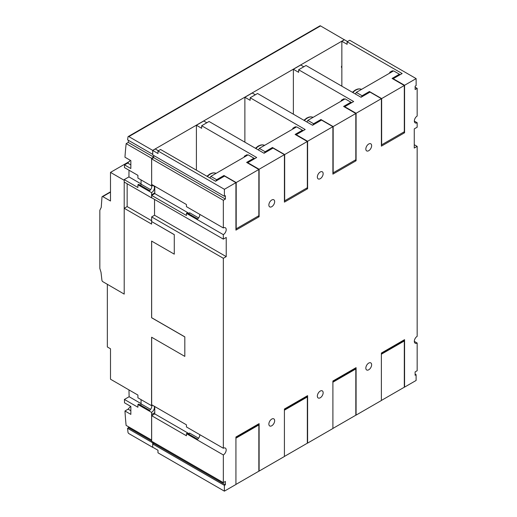 <?xml version="1.0" encoding="UTF-8"?>
<svg xmlns="http://www.w3.org/2000/svg" width="517" height="517" viewBox="0 0 517 517"><rect width="100%" height="100%" fill="white"/><g stroke="black" fill="none" stroke-linecap="round" stroke-linejoin="round"><path stroke-width="0.78" d="M129.58 161.375L110.496 172.394L110.496 200.997L102.825 196.647A1.196 0.691 -120 0 0 102.237 196.596A1.196 0.691 -120 0 0 101.991 197.048L101.229 207.453A93.907 54.22 -120 0 0 99.833 210.309L99.833 268.426A93.907 54.22 -120 0 0 100.996 272.188L101.939 280.35A1.196 0.691 -120 0 0 102.825 281.681L124.203 294.102L124.216 208.273L127.143 206.58L127.15 183.742M151.668 221.567L174.274 234.686L174.274 254.157L151.61 241.077L151.61 317.755L184.815 336.922L184.815 356.394L151.61 337.226L151.559 405.69L137.91 397.812L137.91 395.072L124.216 387.168A383.007 221.127 -120 0 1 124.216 387.13L110.502 379.213L110.502 348.788L107.342 346.965L107.342 284.369M151.61 221.599L151.61 224.094L124.216 208.273M153.536 442.339L152.702 442.817L152.702 447.354L128.823 433.563A1.196 0.691 60 0 1 127.99 432.251A383.007 221.127 60 0 1 127.557 428.302L128.559 427.721A383.007 221.127 60 0 1 128.455 426.738M154.757 406.53L154.757 412.728L151.61 414.544L151.559 412.385L137.91 404.507L137.91 407.241L124.41 399.454A383.007 221.127 -120 0 0 124.539 402.827L130.846 406.472L130.846 414.382L124.959 410.983A383.007 221.127 -120 0 0 126.103 425.381L151.655 440.077M124.959 410.983L128.113 409.16L130.588 406.323M124.41 399.454L129.14 396.72A383.007 221.127 60 0 1 128.979 389.921M184.815 356.394L184.815 336.922M174.274 254.157L174.274 234.686M154.757 186.23L154.757 193.009L151.61 194.825L151.61 197.869L124.216 182.055L124.216 179.619L128.946 176.892A383.659 221.509 60 0 1 129.011 170.216M151.61 414.544L151.61 440.103M148.974 410.892L148.974 410.892A4.097 2.365 -60 0 0 151.856 405.884A4.097 2.365 -60 0 0 151.843 405.548M154.221 406.22A4.097 2.365 -60 0 1 154.441 407.377A4.097 2.365 -60 0 1 151.559 412.385M341.853 67.643A1.344 0.775 -60 0 1 341.705 67.591A1.344 0.775 -60 0 1 341.853 65.808M344.419 39.803L320.54 25.908A1.196 0.691 -120 0 0 319.945 25.85L128.229 136.54A1.196 0.691 60 0 1 128.823 136.598L152.702 150.382L344.419 39.693M152.702 150.382L152.735 154.325M153.704 155.481L153.704 157.103L151.61 158.312L151.655 183.845M154.538 199.407L154.538 215.246L154.557 199.42M151.61 158.312L126.167 143.623A383.659 221.509 -120 0 0 124.959 157.22L130.846 160.619L130.846 168.529L124.539 164.891L127.693 163.068L130.303 160.309M124.539 164.891A383.659 221.509 -120 0 0 124.435 167.573L137.91 175.353L137.91 178.094L151.559 185.971L151.61 183.871M151.843 185.823A4.097 2.365 -60 0 1 151.856 186.165A4.097 2.365 -60 0 1 148.974 191.174L137.91 184.782L137.91 187.522L124.216 179.619M151.559 185.971A4.097 2.365 -60 0 1 153.588 185.777A4.097 2.365 -60 0 1 154.441 187.652A4.097 2.365 -60 0 1 151.559 192.667L148.974 191.174M151.655 220.733L127.143 206.58M151.61 194.825L151.559 192.667M126.167 143.623L128.255 142.414A383.659 221.509 60 0 1 128.494 140.365M152.702 154.337L127.621 139.861A383.659 221.509 60 0 1 127.99 136.947A1.196 0.691 60 0 1 128.229 136.54M154.706 406.498L154.757 412.728M154.706 412.695L151.559 414.518M151.559 405.69A4.097 2.365 -60 0 1 152.651 405.315M137.91 404.507L138.679 404.055L149.665 410.395M140.101 404.876A0.788 0.459 120 0 0 140.708 404.662A0.788 0.459 120 0 0 141.051 403.867L150.596 409.374M141.051 399.628L141.051 403.867M129.14 396.72L141.051 403.603M127.557 428.302L152.702 442.817M128.559 427.721L151.655 441.059M154.706 186.204L154.757 193.009M154.706 192.977L151.559 194.793M137.91 184.782L138.679 184.336L149.665 190.676M128.946 176.892L141.051 183.884M140.101 185.157A0.788 0.459 120 0 0 140.708 184.944A0.788 0.459 120 0 0 141.051 184.149L150.596 189.655M141.051 179.91L141.051 184.149M128.255 142.414L153.704 157.103M151.655 337.252L151.655 404.74L186.443 424.825L186.443 426.952L223.331 448.252L223.331 258.293L151.655 216.914L151.655 221.567L174.319 234.647M151.655 241.103L151.655 317.716L184.86 336.884M199.827 434.681A4.097 2.365 -60 0 1 199.827 434.745A4.097 2.365 -60 0 1 196.977 439.734L186.443 433.647L186.443 435.779L151.655 415.694L151.655 441.253L223.331 482.632L223.331 454.947L196.977 439.734M223.331 448.252A4.097 2.365 -60 0 1 225.328 448.077A4.097 2.365 -60 0 1 226.175 449.958A4.097 2.365 -60 0 1 223.331 454.947M110.496 172.394L124.203 180.304L124.203 294.102M102.825 196.57L110.496 192.137M151.655 216.914L154.557 215.24L226.226 256.619L223.331 258.293M224.404 196.298L152.735 154.919L152.735 150.473L158.002 153.517L158.002 150.964L224.404 189.3L224.404 196.298L225.406 195.723L225.406 199.064L223.331 200.266L151.655 158.887L151.655 184.446L186.443 204.525L186.443 206.658L223.331 227.952A4.097 2.365 -60 0 1 225.347 227.771A4.097 2.365 -60 0 1 226.2 229.645A4.097 2.365 -60 0 1 223.331 234.647L186.443 213.347L186.443 215.479L151.655 195.4L151.655 197.746L223.331 239.125L226.226 237.452L226.226 256.619M151.655 195.4L154.79 193.591L154.79 186.249M151.655 158.887L153.736 157.685L153.736 155.501M152.735 150.473L155.294 148.993L158.351 150.757M196.402 170.171L196.402 125.263L203.776 121.004L206.839 122.768M244.884 142.181L244.884 97.267L252.264 93.008L255.32 94.773M293.372 114.186L293.372 69.278L300.752 65.019L303.809 66.783M341.853 86.197L341.853 41.282L344.458 39.783L347.514 41.547M274.663 201.662A4.097 2.365 -60 0 1 272.873 205.792A4.097 2.365 -60 0 1 269.712 206.89A4.097 2.365 -60 0 1 268.866 205.01A4.097 2.365 -60 0 1 270.656 200.887A4.097 2.365 -60 0 1 273.816 199.788A4.097 2.365 -60 0 1 274.663 201.662M323.144 173.673A4.097 2.365 -60 0 1 321.361 177.796A4.097 2.365 -60 0 1 318.201 178.895A4.097 2.365 -60 0 1 317.348 177.021A4.097 2.365 -60 0 1 319.138 172.891A4.097 2.365 -60 0 1 322.298 171.793A4.097 2.365 -60 0 1 323.144 173.673M371.633 145.678A4.097 2.365 -60 0 1 369.842 149.807A4.097 2.365 -60 0 1 366.682 150.906A4.097 2.365 -60 0 1 365.836 149.025A4.097 2.365 -60 0 1 367.626 144.902A4.097 2.365 -60 0 1 370.786 143.804A4.097 2.365 -60 0 1 371.633 145.678M414.266 144.708L417.167 146.382L414.266 148.056L414.266 128.888L417.167 127.214L417.167 122.736A4.097 2.365 -60 0 1 415.19 122.897A4.097 2.365 -60 0 1 414.343 121.023A4.097 2.365 -60 0 1 417.167 116.047L417.167 88.355L415.132 89.531L415.132 86.184L416.133 85.609L416.133 78.603L349.731 40.268L347.127 41.774L402.148 73.537L393.185 78.707L404.572 85.279L416.133 78.603M223.331 482.632L225.386 481.45L225.386 484.791L224.384 485.366L224.384 491.15L235.926 484.487L235.926 437.027L259.114 423.636L259.114 471.097L284.415 456.492L284.415 409.031L307.602 395.641L307.602 443.108L332.896 428.503L332.896 381.035L356.084 367.652L356.084 415.112L381.384 400.507L381.384 353.046L404.572 339.656L404.572 387.123L416.114 380.46L416.114 374.676L415.112 375.252L415.112 371.91L417.167 370.721L417.167 343.036A4.097 2.365 -60 0 1 415.17 343.21A4.097 2.365 -60 0 1 414.317 341.33A4.097 2.365 -60 0 1 417.167 336.341L417.167 146.382M414.343 121.107L417.167 122.736M404.572 85.279L404.572 132.753L381.384 146.143L381.384 98.669L369.998 92.097L361.04 97.267L306.019 65.504L298.639 69.763L353.66 101.532L344.703 106.702L356.084 113.275L381.384 98.669M356.084 113.275L356.084 160.748L332.896 174.132L332.896 126.665L321.516 120.093L312.552 125.263L257.537 93.499L250.157 97.758L305.179 129.521L296.215 134.698L307.602 141.27L332.896 126.665M307.602 141.27L307.602 188.737L284.415 202.128L284.415 154.654L273.028 148.082L264.071 153.258L209.049 121.489L201.669 125.747L256.69 157.517L247.733 162.687L259.114 169.259L284.415 154.654M259.114 169.259L259.114 216.733L235.926 230.117L235.926 182.65L224.546 176.077L215.583 181.247L160.561 149.484L158.002 150.964M224.404 189.3L235.926 182.65M223.331 227.952L223.331 200.266M223.331 239.125L223.331 234.647M365.836 368.104A4.097 2.365 -60 0 1 367.626 363.974A4.097 2.365 -60 0 1 370.786 362.882A4.097 2.365 -60 0 1 371.633 364.756A4.097 2.365 -60 0 1 369.842 368.879A4.097 2.365 -60 0 1 366.682 369.978A4.097 2.365 -60 0 1 365.836 368.104M317.348 396.093A4.097 2.365 -60 0 1 319.138 391.97A4.097 2.365 -60 0 1 322.298 390.871A4.097 2.365 -60 0 1 323.144 392.746A4.097 2.365 -60 0 1 321.361 396.875A4.097 2.365 -60 0 1 318.201 397.974A4.097 2.365 -60 0 1 317.348 396.093M268.866 424.089A4.097 2.365 -60 0 1 270.656 419.966A4.097 2.365 -60 0 1 273.816 418.867A4.097 2.365 -60 0 1 274.663 420.741A4.097 2.365 -60 0 1 272.873 424.864A4.097 2.365 -60 0 1 269.712 425.963A4.097 2.365 -60 0 1 268.866 424.089M199.846 214.393A4.097 2.365 -60 0 1 199.846 214.432A4.097 2.365 -60 0 1 196.977 219.434L196.977 219.434M381.384 353.899L381.384 400.145M396.823 344.128L396.823 344.49M381.643 354.048L404.307 340.968L403.615 340.567L381.384 353.408M381.643 400.3L404.307 387.214L404.307 340.968M332.896 381.889L332.896 428.141M348.335 372.124L348.335 372.486M333.161 382.044L355.819 368.957L355.134 368.563L332.896 381.397M333.161 428.289L355.819 415.209L355.819 368.957M284.415 409.884L284.415 456.13M299.854 400.113L299.854 400.475M284.673 410.033L307.337 396.953L306.646 396.552L284.415 409.393M284.673 456.285L307.337 443.198L307.337 396.953M224.384 491.15L157.982 452.814L157.982 450.255L152.709 447.211L152.709 443.987L153.711 443.412L153.711 442.442M151.655 415.694L154.764 413.897L154.764 406.536M235.926 437.873L235.926 484.125M251.365 428.108L251.365 428.47M236.191 438.028L258.849 424.942L258.164 424.547L235.926 437.382M236.191 484.274L258.849 471.194L258.849 424.942M393.082 71.165L392.397 70.771L390.813 71.682L389.76 72.296L389.76 73.084M355.373 93.997L356.297 92.407L362.094 95.755L361.305 97.118M400.19 74.668L393.611 70.861L356.297 92.407M399.408 74.209L392.08 78.442L404.307 85.499L381.643 98.585L369.416 91.522L362.094 95.755M369.416 92.433L369.416 91.522M390.813 71.682L391.498 72.083M381.643 98.585L381.643 144.831L404.307 131.751L404.307 85.499M341.853 41.282L347.127 44.326L347.127 41.774M393.185 79.082L393.185 78.707M403.57 132.178L404.572 132.753M293.372 69.278L298.639 72.322L298.639 69.763M341.278 101.08L341.278 100.285L343.908 98.766L344.593 99.161M351.709 102.657L345.123 98.857L307.809 120.396L313.606 123.744L312.824 125.108M350.92 102.204L343.598 106.431L355.819 113.494L333.161 126.575L320.934 119.517L313.606 123.744M320.934 120.422L320.934 119.517M306.891 121.993L307.809 120.396M342.332 99.678L343.017 100.072M333.161 126.575L333.161 172.827L355.819 159.74L355.819 113.494M344.703 107.071L344.703 106.702M355.082 160.167L356.084 160.748M296.112 127.156L295.427 126.755L292.79 128.281L292.79 129.069M258.403 149.988L259.327 148.392L265.124 151.739L264.336 153.103M303.221 130.652L296.635 126.846L259.327 148.392M302.439 130.194L295.11 134.426L307.337 141.484L284.673 154.57L272.446 147.507L265.124 151.739M272.446 148.418L272.446 147.507M293.843 127.673L294.528 128.067M284.673 154.57L284.673 200.816L307.337 187.736L307.337 141.484M244.884 97.267L250.157 100.311L250.157 97.758M296.215 135.066L296.215 134.698M306.6 188.162L307.602 188.737M196.402 125.263L201.669 128.306L201.669 125.747M244.308 157.065L244.308 156.27L246.939 154.751L247.624 155.145M254.739 158.641L248.154 154.841L210.839 176.381L216.636 179.729L215.854 181.092M253.95 158.189L246.622 162.416L258.849 169.479L236.191 182.559L223.964 175.502L216.636 179.729M223.964 176.407L223.964 175.502M209.921 177.977L210.839 176.381M245.362 155.662L246.047 156.056M236.191 182.559L236.191 228.811L258.849 215.725L258.849 169.479M247.733 163.055L247.733 162.687M258.112 216.151L259.114 216.733M414.317 341.394L417.167 343.036M415.112 374.101L416.114 374.676M186.443 433.647L187.18 433.22L197.63 439.256M198.56 438.235L189.545 433.033A0.788 0.459 -60 0 1 189.203 433.828A0.788 0.459 -60 0 1 188.595 434.041M154.764 413.897L189.228 433.795M152.709 443.987L224.384 485.366M153.711 443.412L225.386 484.791M415.132 87.179L417.167 88.355M186.443 213.347L187.199 212.914L197.656 218.943M198.586 217.928L189.571 212.72A0.788 0.459 -60 0 1 189.228 213.515A0.788 0.459 -60 0 1 188.621 213.728M154.79 193.591L189.254 213.489M153.736 157.685L225.406 199.064M130.846 410.737L128.113 409.16M130.846 164.884L127.693 163.068M128.823 136.598L320.54 25.908M352.4 92.285L355.244 90.055L357.467 89.098L359.237 88.84L361.57 89.363A11.923 6.883 120 0 0 352.814 92.524M303.918 120.274L306.755 118.05L308.985 117.088L310.756 116.836L313.089 117.353A11.923 6.883 120 0 0 304.332 120.513M255.43 148.269L258.267 146.04L260.497 145.083L262.268 144.825L264.601 145.348A11.923 6.883 120 0 0 255.844 148.508M206.949 176.265L209.786 174.035L212.009 173.072L213.786 172.82L216.112 173.337A11.923 6.883 120 0 0 207.362 176.497M110.496 191.826L102.237 196.596"/></g></svg>
